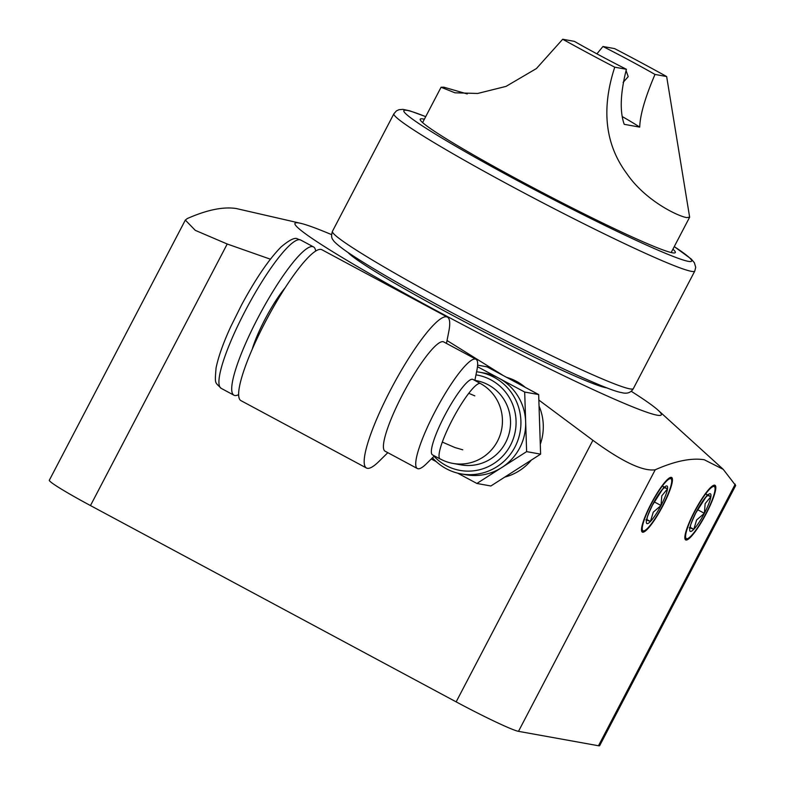 <?xml version="1.0" encoding="UTF-8"?>
<svg xmlns="http://www.w3.org/2000/svg" width="785" height="785" viewBox="0 0 785 785"><rect width="100%" height="100%" fill="white"/><g stroke="black" fill="none" stroke-linecap="round" stroke-linejoin="round"><path stroke-width="1.18" d="M270.393 259.197L227.218 244.007L90.471 505.569A59.052 3.454 -152.4 0 1 49.327 480.234L185.329 220.085L187.262 218.564C206.955 209.86 223.293 206.514 236.265 208.535L300.635 223.313A206.671 12.099 27.6 0 0 299.114 222.999A206.671 12.099 -152.4 0 0 438.962 312.037A206.671 12.099 -152.4 0 0 657.123 415.186A206.671 12.099 27.6 0 0 658.065 410.172A206.671 12.099 27.6 0 0 631.14 391.234M90.471 505.569L456.154 701.868A59.052 3.454 -152.4 0 0 518.492 731.345L598.484 745.75A59.052 3.454 -152.4 0 0 599.671 745.652L735.673 485.513L723.25 469.351L704.243 459.745C691.261 457.724 674.923 461.07 655.23 469.773C642.993 471.579 622.211 461.747 592.901 440.307L538.844 400.056M227.218 244.007L195.288 230.358L185.329 220.085M503.489 375.681L447.028 340.523M525.302 387.388A51.673 50.701 -79.8 0 0 516.471 381.353A51.673 50.701 -79.8 0 0 506.57 377.33M504.745 477.103A51.673 50.701 -79.8 0 0 531.386 460.049M540.286 444.271A51.673 50.701 -79.8 0 0 539.04 406.031M477.633 365.143L486.994 366.821L538.667 394.561L524.684 392.049L477.486 366.713M457.684 473.159L476.887 483.462L490.88 485.984L540.61 454.142L526.627 451.62L524.684 392.049M431.279 458.98L436.293 461.678M476.887 483.462L526.627 451.62M538.667 394.561L540.61 454.142M479.35 372.178L484.109 373.032A51.673 50.701 100.2 0 1 498.848 378.174A51.673 50.701 100.2 0 1 525.656 421.839A51.673 50.701 100.2 0 1 501.762 467.546A51.673 50.701 100.2 0 1 465.79 474.739L461.04 473.875A51.673 50.701 -79.8 0 0 518.09 439.737A51.673 50.701 -79.8 0 0 494.089 377.32A51.673 50.701 -79.8 0 0 479.35 372.178A51.673 50.701 -79.8 0 0 476.603 371.766M432.466 457.802A51.673 50.701 -79.8 0 0 446.302 468.743A51.673 50.701 -79.8 0 0 461.04 473.875M417.355 468.527L385.052 451.189A62.005 11.373 -61.8 0 1 403.49 392.804A62.005 11.373 -61.8 0 1 443.054 341.701A62.005 11.373 -61.8 0 1 443.702 341.926L476.004 359.275A62.005 11.373 118.2 0 0 475.357 359.049A62.005 11.373 118.2 0 0 435.793 410.153A62.005 11.373 118.2 0 0 417.355 468.527A62.005 11.373 118.2 0 0 418.012 468.753A62.005 11.373 118.2 0 0 426.638 463.562L434.39 455.889M446.459 343.408L448.794 331.594A85.624 15.7 118.2 0 0 447.421 317.12A85.624 15.7 118.2 0 0 446.528 316.816A85.624 15.7 118.2 0 0 391.892 387.388A85.624 15.7 118.2 0 0 366.438 467.997A85.624 15.7 118.2 0 0 367.331 468.311A85.624 15.7 118.2 0 0 379.253 461.138L387.819 452.67M440.159 458.989L432.486 454.868A42.812 7.85 -61.8 0 1 445.811 413.43A42.812 7.85 -61.8 0 1 472.982 379.43L480.204 383.394A42.812 7.85 118.2 0 0 452.886 418.68A42.812 7.85 118.2 0 0 440.159 458.989A42.812 7.85 118.2 0 0 440.611 459.137A42.812 42.007 -79.8 0 0 452.817 463.395A42.812 42.007 -79.8 0 0 500.094 435.106A42.812 42.007 -79.8 0 0 480.204 383.394M474.856 380.431L476.995 369.755A62.005 11.373 118.2 0 0 476.004 359.275M474.905 380.382L476.102 380.597A42.812 42.007 100.2 0 1 509.858 430.17A42.812 42.007 100.2 0 1 460.932 464.857L452.817 463.395M434.007 456.271A48.444 47.542 -79.8 0 0 510.603 445.007A48.444 47.542 -79.8 0 0 475.995 374.867M366.438 467.997L240.907 400.615A85.624 15.7 -61.8 0 1 266.36 319.995A85.624 15.7 -61.8 0 1 320.996 249.424A85.624 15.7 -61.8 0 1 321.899 249.738L447.421 317.12M285.289 287.624A46.501 8.527 118.2 0 0 252.25 349.168M238.611 394.659A84.142 15.435 -61.8 0 1 234.813 395.503A84.142 15.435 -61.8 0 1 233.93 395.198A84.142 15.435 -61.8 0 1 258.952 315.972A84.142 15.435 -61.8 0 1 312.646 246.618A84.142 15.435 -61.8 0 1 313.529 246.922A84.142 15.435 -61.8 0 1 315.668 251.121M622.613 116.779A62.741 3.67 -152.4 0 1 639.726 127.121L624.222 124.324C619.63 111.411 620.356 93.072 626.401 69.286A81.189 4.749 -152.4 0 1 574.355 41.35L562.698 39.25L536.43 68.55L506.031 86.389L477.663 93.464L454.937 92.797L441.072 87.243L443.81 87.174L467.212 93.935M639.726 127.121C640.04 115.091 645.123 97.526 654.984 74.438L666.651 76.537A140.24 8.213 -152.4 0 0 614.606 48.601L602.939 46.501L596.914 53.851M666.651 76.537L689.642 217.19L686.747 217.582C678.309 216.415 645.368 200.832 626.872 173.691C605.157 144.558 601.104 109.066 614.743 67.186A140.24 8.213 -152.4 0 1 562.698 39.25M626.401 69.286L614.743 67.186M602.939 46.501A81.189 4.749 -152.4 0 1 654.984 74.438M626.028 70.493L628.216 76.636L623.113 82.396M424.361 119.232A143.93 8.429 27.6 0 0 423.095 118.967A143.93 8.429 27.6 0 0 420.21 119.202A143.93 8.429 27.6 0 0 532.112 187.164A143.93 8.429 27.6 0 0 672.431 252.799A143.93 8.429 27.6 0 0 675.316 252.564A143.93 8.429 27.6 0 0 672.922 249.179M606.913 387.868A147.619 8.645 -152.4 0 1 605.981 387.731A147.619 8.645 27.6 0 1 471.736 325.51A147.619 8.645 27.6 0 1 348.138 252.584M331.555 234.617A206.671 12.099 27.6 0 0 300.635 223.313M685.992 540.021A30.998 5.681 118.2 0 0 705.774 514.469A30.998 5.681 118.2 0 0 714.988 485.277A30.998 5.681 118.2 0 0 714.664 485.169A30.998 5.681 118.2 0 0 694.882 510.721A30.998 5.681 118.2 0 0 685.668 539.913A30.998 5.681 118.2 0 0 685.992 540.021M642.64 532.21A30.998 5.681 118.2 0 0 662.422 506.659A30.998 5.681 118.2 0 0 671.636 477.476A30.998 5.681 118.2 0 0 671.312 477.358A30.998 5.681 118.2 0 0 651.53 502.91A30.998 5.681 118.2 0 0 642.316 532.102A30.998 5.681 118.2 0 0 642.64 532.21M685.148 539.344A30.998 5.681 118.2 0 0 685.58 539.246L687.503 538.628A29.526 5.416 -61.8 0 1 686.669 538.716A29.526 5.416 -61.8 0 1 694.735 511.584A29.526 5.416 -61.8 0 1 713.987 486.474A29.526 5.416 -61.8 0 1 714.939 487.514A29.526 5.416 -61.8 0 1 705.097 515.156A29.526 5.416 -61.8 0 1 687.503 538.628M714.939 487.514L714.389 485.572A30.998 5.681 118.2 0 0 714.232 485.159M706.785 495.099L708.031 495.178L705.852 497.18L695.422 513.557M705.695 493.853L710.886 496.63L707.628 495.453M705.156 503.646L710.886 496.63A21.303 3.905 -61.8 0 1 704.371 513.321L705.156 503.646M697.531 509.651L704.371 513.321A21.303 3.905 -61.8 0 1 693.812 529.286L696.619 519.974L704.371 513.321M690.162 527.324L693.812 529.286A21.303 3.905 -61.8 0 1 689.779 528.56L689.642 527.913M695.912 512.703C688.474 528.864 691.251 524.537 690.27 526.853L689.779 528.56L689.318 527.589L693.812 529.286M697.237 510.093L696.786 511.025M641.796 531.533A30.998 5.681 118.2 0 0 642.228 531.435L644.142 530.817A29.526 5.416 -61.8 0 1 643.317 530.905A29.526 5.416 -61.8 0 1 651.383 503.774A29.526 5.416 -61.8 0 1 670.625 478.664A29.526 5.416 -61.8 0 1 671.587 479.704A29.526 5.416 -61.8 0 1 661.745 507.345A29.526 5.416 -61.8 0 1 644.142 530.817M671.587 479.704L671.038 477.771A30.998 5.681 118.2 0 0 670.881 477.349M663.433 487.299L664.679 487.367L662.501 489.369L652.07 505.746M662.344 486.043L667.525 488.82L664.277 487.642M661.794 495.845L667.525 488.82A21.303 3.905 -61.8 0 1 661.009 505.511L661.794 495.845M654.18 501.85L661.009 505.511A21.303 3.905 -61.8 0 1 650.461 521.476L653.267 512.163L661.009 505.511M646.811 519.513L650.461 521.476A21.303 3.905 -61.8 0 1 646.418 520.749L646.29 520.102M652.561 504.892C645.123 521.054 647.9 516.736 646.909 519.052L646.418 520.749L645.967 519.788L650.461 521.476M653.885 502.282L653.434 503.214M592.901 440.307L456.154 701.868M233.93 395.198L221.144 388.33A84.142 15.435 -61.8 0 1 246.166 309.104A84.142 15.435 -61.8 0 1 299.86 239.749A84.142 15.435 -61.8 0 1 300.743 240.053L313.529 246.922M425.696 116.661A162.387 9.508 27.6 0 0 516.991 180.344A162.387 9.508 27.6 0 0 662.883 252.24A162.387 9.508 27.6 0 0 674.266 246.608L691.281 259.06L694.382 262.759L695.706 267.302L694.794 271.06A169.766 9.94 27.6 0 1 512.183 186.614A169.766 9.94 27.6 0 1 393.903 113.756L396.454 110.881L398.937 109.714L402.901 109.37L409.672 110.793L425.725 116.622M694.794 271.06L633.348 388.604A169.766 9.94 -152.4 0 1 450.737 304.158A169.766 9.94 -152.4 0 1 332.447 231.3L393.903 113.756M735.231 484.178L598.484 745.75M655.23 469.773L518.492 731.345M689.779 528.56A21.303 3.905 -61.8 0 1 696.295 511.869A21.303 3.905 -61.8 0 1 706.843 495.904A21.303 3.905 -61.8 0 1 710.886 496.63M646.418 520.749A21.303 3.905 -61.8 0 1 652.934 504.058A21.303 3.905 -61.8 0 1 663.492 488.093A21.303 3.905 -61.8 0 1 667.525 488.82M221.144 388.33C214.943 381.824 214.688 384.915 216.061 367.998C219.005 353.554 225.933 337.079 230.888 326.393L241.633 304.786C255.851 278.469 269.019 259.168 281.138 246.902C289.694 239.7 295.229 237.07 297.75 239.023L300.743 240.053M442.298 442.073L454.839 447.509L462.767 449.815M474.807 395.866L468.773 393.314M441.072 87.243L422.605 122.588M689.642 217.19L671.165 252.535M633.348 388.604C630.914 392.765 626.96 394.09 621.485 392.569C613.674 391.421 589.937 381.461 550.275 362.68C518.237 347.313 484.365 330.053 448.637 310.909C401.626 285.593 367.694 265.86 346.852 251.7C332.958 241.917 333.036 239.719 333.056 239.916C331.398 238.198 331.191 235.323 332.447 231.3M658.065 410.172L723.25 469.351"/></g></svg>

